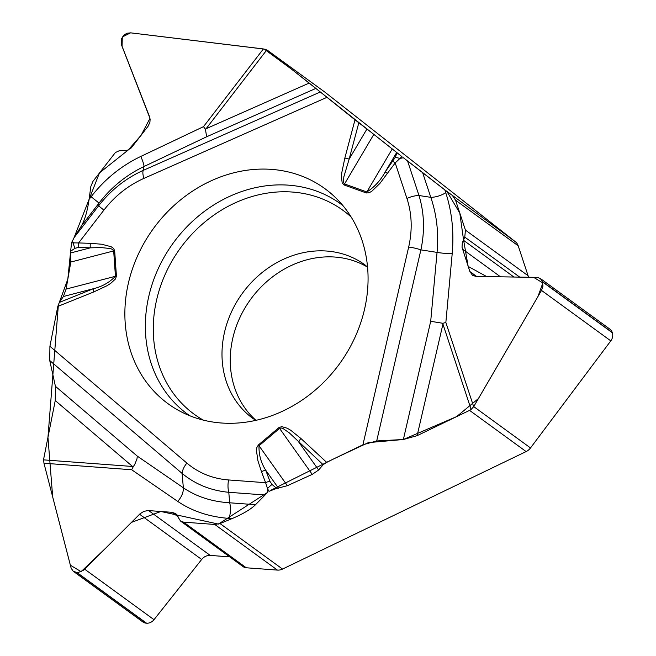 <?xml version="1.0" encoding="UTF-8"?>
<svg xmlns="http://www.w3.org/2000/svg" width="656" height="656" viewBox="0 0 656 656"><rect width="100%" height="100%" fill="white"/><g stroke="black" fill="none" stroke-linecap="round" stroke-linejoin="round"><path stroke-width="0.98" d="M324.269 91.676A10.799 9.332 -53.9 0 1 324.507 91.848A10.799 9.332 -53.9 0 1 324.745 92.02L515.419 241.785A10.799 9.332 -53.9 0 1 518.207 245.811L528.096 275.75A7.774 6.724 126.1 0 1 528.416 277.267M309.206 83.058L315.856 88.412L206.624 136.776L205.443 129.232L206.115 128.707L309.206 83.058L268.173 50.824A10.799 9.332 126.1 0 0 267.935 50.643A10.799 9.332 126.1 0 0 266.803 49.954L263.269 48.929L130.749 32.857L126.985 33.243L123.754 35.203L121.262 39.229L121.286 44.264L149.461 116.53L150.109 119.376L149.912 122.295L148.067 126.255L131.233 147.944L127.264 150.347L119.089 150.798L115.349 152.569L92.988 181.327L90.831 186.493L89.093 199.367L91.127 196.734L99.031 203.073L81.393 225.959L74.062 237.677L71.553 242.843L70.717 250.477L70.807 262.047L113.677 250.928L112.561 249.428L110.339 248.542L101.204 247.583L90.364 247.837L71.028 252.855M315.856 88.412L355.003 119.827L344.835 158.088A6.478 1.337 -165.1 0 1 349.156 159.105L343.834 176.841L343.473 182.343L344.531 183.959L373.83 134.365L401.923 156.62L399.824 158.531A13.825 5.912 -18.3 0 1 403.424 157.784L447.015 191.601L459.79 213.036L463.513 239.661L468.163 266.41L486.719 276.602L533.607 277.332L542.865 282.941L537.977 296.504L478.404 398.586L456.666 416.593L403.358 439.504L376.7 440.955L362.924 444.793L408.663 247.074A13.825 3.067 13 0 1 420.898 249.879L376.7 440.955M373.83 134.365L355.003 119.827M422.595 172.536L444.801 189.846L445.744 192.7A13.825 5.912 -18.3 0 1 430.795 197.341L422.595 172.536L403.424 157.784M444.801 189.846L515.419 241.785M255.996 420.34A95.054 82.156 126.1 0 1 232.126 341.309A95.054 82.156 126.1 0 1 367.549 267.156M55.243 400.562L55.416 386.302L137.301 456.141L136.965 459.02L134.726 464.481L133.225 466.752L132.528 466.473L55.243 400.562L43.854 458.077A10.799 9.332 126.1 0 0 43.649 459.872L43.952 463.226L71.16 568.219L73.193 571.22L76.539 572.385L78.589 572.352L83.747 570.089L140.113 513.722L143.877 511.377L147.977 510.548L171.995 512.311L175.841 513.648L180.572 521.094L183.59 522.143L214.758 524.456L220.014 523.554L282.523 569.072L526.128 451.574A10.799 9.332 -53.9 0 0 530.507 447.941L610.802 340.874L541.512 290.419L473.73 406.597L530.507 447.941M55.416 386.302L49.741 360.529L49.913 346.278L57.802 306.434L93.652 291.986A6.478 1.911 -111.9 0 1 93.357 288.722C102 286.68 109.363 282.539 115.44 276.291L66.092 289.091L70.807 262.047M59.311 302.441L93.357 288.722L63.402 296.496L59.311 302.441L57.802 306.434M63.402 296.496L66.092 289.091M81.393 225.959C84.788 220.039 87.355 211.175 89.093 199.367M417.126 435.666L403.358 439.504L430.697 321.301L442.907 323.293L442.939 324.097L417.126 435.666L469.557 410.377A10.799 9.332 126.1 0 0 471.131 409.451L473.73 406.597M323.178 464.727L289.28 432.845L283.015 428.532L281.268 427.999L279.563 428.409A6.478 0.886 49.8 0 1 278.948 427.581L281.736 426.638L287.262 428.237L290.772 430.295L300.932 438.495A6.478 3.239 132.8 0 0 298.8 442.119L318.619 470.016L323.178 464.727L326.606 462.308L362.924 444.793M318.619 470.016L312.231 474.386L287.394 485.694L276.151 488.597L268.993 491.336L267.525 488.638A13.825 6.125 94.2 0 0 267.738 492.295L218.448 524.087L160.9 511.483L131.438 522.397L106.543 547.35L81.098 571.655L70.364 565.201L52.677 496.887L47.954 437.372L58.425 304.204M255.512 504.71C250.764 509.351 242.925 513.992 231.994 518.634L229.018 518.412A13.825 6.125 94.2 0 0 229.682 502.791L255.512 504.71L267.738 492.295M231.994 518.634L220.014 523.554M229.698 556.862L210.215 555.419A9.938 8.585 -53.9 0 0 201.679 559.461L154.004 619.682A8.643 7.47 126.1 0 1 146.575 623.2L146.288 623.175A8.643 7.47 126.1 0 1 142.828 621.929L73.3 571.294M282.523 569.072A10.799 9.332 -53.9 0 1 277.422 570.097L246.254 567.776A7.774 6.724 126.1 0 1 243.146 566.653L180.654 521.151M540.339 278.488L609.842 329.107A8.643 7.47 126.1 0 1 612.261 332.469L612.351 332.748A8.643 7.47 126.1 0 1 610.802 340.874M518.207 245.811L455.543 200.178L465.432 230.108L464.776 237.111L462.332 242.687L462.029 247.279L469.852 271.518L472.468 275.274L475.944 276.43L537.215 277.406L540.241 278.415L542.512 281.678L542.963 286.172L541.512 290.419M455.543 200.178L452.911 196.259M165.238 401.595A133.094 115.03 126.1 0 1 159.695 220.506A133.094 115.03 126.1 0 1 335.429 197.522A133.094 115.03 126.1 0 1 339.455 363.908A133.094 115.03 126.1 0 1 179.859 411.132A133.094 115.03 126.1 0 1 165.238 401.595M93.652 291.986L106.821 285.819L110.716 283.392L115.489 278.948L116.424 276.037A6.478 2.271 176 0 0 115.44 276.291L113.677 250.928A6.478 2.271 -4 0 1 114.661 250.674L113.48 248.312L111.159 246.73L101.639 244.221L90.372 243.327A6.478 2.813 -88.1 0 0 90.364 247.837L78.589 247.451L75.112 248.239A6.478 3.559 65.1 0 1 73.546 242.474L72.185 241.359L71.553 242.843L78.597 242.941L103.894 210.117L98.605 205.836C110.872 190.101 125.796 178.268 143.352 170.33L319.931 92.143M75.112 248.239L71.069 250.904A6.478 3.69 -128.7 0 1 70.717 250.477L67.814 279.218L59.278 302.49M396.708 152.454L385.228 171.888C380.546 180.474 374.412 187.165 366.835 191.97A6.478 3.157 109.7 0 0 366.343 192.962L344.039 184.959A6.478 3.157 109.7 0 1 344.531 183.959L366.835 191.97L392.28 148.896M366.934 129.011L349.156 159.105L358.816 122.779M103.894 210.117C114.866 196.005 128.191 185.427 143.869 178.407A13.825 3.87 -113.9 0 1 143.352 170.33L143.943 166.55C126.296 175.013 111.331 187.19 99.031 203.073L98.605 205.836L74.062 237.677M91.127 196.734C104.714 179.236 121.278 165.804 140.802 156.431L203.491 126.657L205.443 129.232M78.589 247.451A6.478 2.813 -88.1 0 1 78.597 242.941L90.372 243.327M287.394 485.694L259.022 445.76C258.718 454.526 260.957 462.685 265.737 470.254L269.887 481.258L272.068 484.497A6.478 1.566 -43.4 0 0 267.525 488.638L265.614 482.701L228.575 479.954A13.825 6.125 94.2 0 0 228.78 492.295C210.879 490.606 195.324 484.317 182.114 473.427L49.741 360.529M278.948 427.581L258.407 444.932A6.478 0.886 -130.2 0 0 259.022 445.76L279.563 428.409L312.231 474.386M258.407 444.932L256.873 447.482L256.439 450.59L257.947 460.848L261.473 471.697A6.478 2.837 159.3 0 1 265.737 470.254L278.546 488.269M272.068 484.497L276.463 488.244A6.478 0.861 126.8 0 0 276.151 488.597M228.575 479.954C212.601 478.683 198.702 473.066 186.886 463.095A13.825 6.937 130.5 0 0 182.114 473.427L183.344 487.777C196.382 496.666 211.822 501.668 229.682 502.791L228.78 492.295L264.721 494.968M229.018 518.412C209.239 516.862 192.134 511.188 177.702 501.381L131.667 469.745L133.225 466.752M269.887 481.258A6.478 2.837 159.3 0 0 265.614 482.701L261.473 471.697M387.573 173.553L385.228 171.888L394.945 157.809A6.478 2.558 -152.7 0 1 399.824 158.531L395.199 162.926L379.824 183.508L371.821 191.257L369.057 192.782L366.343 192.962M408.663 247.074C412.517 230.076 411.952 213.889 406.95 198.497A13.825 5.912 -18.3 0 1 418.979 195.504C424.268 212.675 424.908 230.805 420.898 249.879L437.052 252.388C438.807 232.962 436.716 214.619 430.795 197.341L418.979 195.504L407.581 160.991M394.945 157.809L397.044 153.176A6.478 3.616 22.4 0 1 397.372 153.012M445.744 192.7C451.959 211.765 454.116 232.052 452.205 253.552L445.85 322.465L442.907 323.293M392.862 161.269L395.199 162.926L406.95 198.497M400.234 155.3L291.764 69.356L264.22 49.085L130.593 32.841L122.295 36.998L122.049 46.33L149.97 118.31L141.163 135.218L128.264 149.97L99.458 172.93L73.997 237.792M270.592 490.368L333.863 458.815L368.36 442.62L403.358 439.504M324.745 92.02L268.173 50.824M255.897 420.357L252.88 418.446A95.054 82.156 126.1 0 1 250.822 416.896A95.054 82.156 126.1 0 1 243.319 292.051A95.054 82.156 126.1 0 1 364.802 264.77L367.54 267.058M526.128 451.574L469.557 410.377M146.288 623.175L76.539 572.385M146.575 623.2L76.826 572.409M154.004 619.682L84.714 569.219M201.679 559.461L139.58 514.238M210.215 555.419L148.641 510.573M178.088 516.748L171.995 512.311M246.254 567.776L183.59 522.143M277.422 570.097L214.758 524.456M612.351 332.748L542.602 281.957M612.261 332.469L542.512 281.678M476.609 276.438L469.852 271.518M500.52 276.824L462.447 249.091M513.943 277.037L463.284 240.137M519.724 277.127L464.776 237.111M528.096 275.75L465.432 230.108M189.83 415.773A130.052 112.397 126.1 0 1 184.795 412.083A130.052 112.397 126.1 0 1 175.48 240.022A130.052 112.397 126.1 0 1 342.899 205.582M203.294 420.119A126.206 109.076 126.1 0 1 191.56 412.255A126.206 109.076 126.1 0 1 185.41 241.613A126.206 109.076 126.1 0 1 351.173 217.062M206.624 136.776L143.943 166.55A13.825 1.878 64.6 0 0 140.802 156.431M143.869 178.407L326.581 97.498M266.803 49.954L206.115 128.707M203.491 126.657L263.376 48.946M344.039 184.959L342.194 182.991L341.44 176.948L341.825 172.462L344.835 158.088M116.424 276.037L114.661 250.674M186.886 463.095L49.913 346.278M300.932 438.495L326.606 462.308M137.301 456.141L183.344 487.777A13.825 8.339 -55.5 0 1 177.702 501.381M43.649 459.872L132.528 466.473M131.667 469.745L43.952 463.226M430.697 321.301L437.052 252.388A13.825 2.14 -174.7 0 0 452.205 253.552M471.131 409.451L442.939 324.097M445.85 322.465L473.673 406.687M324.507 91.848L267.935 50.643"/></g></svg>
